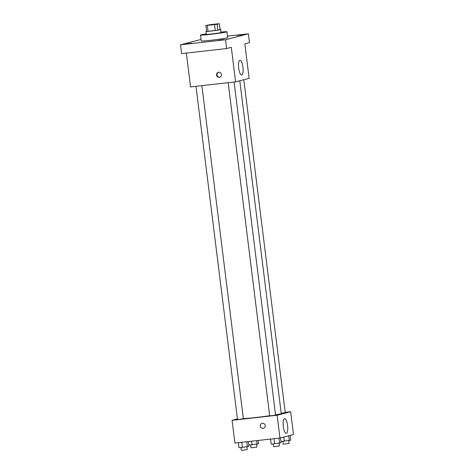 <?xml version="1.0" encoding="UTF-8"?>
<svg xmlns="http://www.w3.org/2000/svg" width="474" height="474" viewBox="0 0 474 474"><rect width="100%" height="100%" fill="white"/><g stroke="black" fill="none" stroke-linecap="round" stroke-linejoin="round"><path stroke-width="0.71" d="M211.137 24.998L207.476 25.252L212.595 24.405L217.762 23.973L211.137 24.998M217.163 24.263L219.332 23.7L210.699 24.577L205.9 25.525L217.163 24.263L217.898 30.14L220.066 29.578L219.332 23.7M207.316 25.46L208.045 31.331L206.634 31.402L205.9 25.525M208.045 31.331L215.267 30.52L214.538 24.648M217.898 30.14L215.267 30.52M206.611 31.207A7.406 0.296 -7.1 0 0 206.309 31.278A7.406 0.296 -7.1 0 0 206 31.402A7.406 0.296 -7.1 0 0 213.389 30.78A7.406 0.296 -7.1 0 0 220.7 29.572A7.406 0.296 -7.1 0 0 220.06 29.53M220.7 29.572L221.068 32.51A7.406 0.296 172.9 0 1 211.6 33.974A7.406 0.296 172.9 0 1 206.368 34.341L206 31.402M221.008 32.072A13.331 0.533 172.9 0 1 226.945 31.776A13.331 0.533 172.9 0 1 209.905 34.412A13.331 0.533 172.9 0 1 200.484 35.076A13.331 0.533 172.9 0 1 206.309 33.903M226.945 31.776L227.674 37.653A13.331 0.533 172.9 0 1 210.64 40.29A13.331 0.533 172.9 0 1 201.219 40.948L200.484 35.076M242.676 34.762L236.917 35.443L242.676 34.762M224.06 39.597L218.307 40.278L224.06 39.597M191.852 43.205L186.092 43.886L191.852 43.205M201.035 39.46L180.499 44.793L225.547 39.739L248.394 33.808L227.49 36.154M186.335 53.076L190.554 86.914L235.596 81.86L231.3 47.347L226.643 48.555L181.595 53.603L180.499 44.793M226.643 48.555L225.547 39.739M235.596 81.86L249.134 78.346L244.839 43.827L249.49 42.619L248.394 33.808M238.689 68.167A7.43 2.174 -96.4 0 1 239.986 60.234A7.43 2.174 -96.4 0 1 242.972 67.373A7.43 2.174 -96.4 0 1 241.639 75.005A7.43 2.174 -96.4 0 1 238.689 68.167M219.338 77.357A2.595 2.477 75.4 0 1 218.366 72.273A2.595 2.477 75.4 0 1 221.411 74.163A2.595 2.477 75.4 0 1 219.338 77.357M219.877 77.226A2.595 2.477 75.4 0 1 218.579 72.232M269.682 415.728A20.026 0.8 172.9 0 1 255.652 417.511A20.026 0.8 172.9 0 1 243.352 418.607M239.797 80.77L281.242 413.553A20.026 0.8 172.9 0 1 275.542 414.833M228.201 82.689L269.694 415.846L272.651 415.597L275.578 415.111L234.085 82.032M201.877 85.64L243.369 418.726L239.583 419.312L237.486 419.454L195.993 86.304M243.796 79.733L285.253 412.599L281.201 413.215M237.421 418.927L232.076 420.314L277.124 415.26L290.663 411.746L285.224 412.356M290.663 411.746L293.501 434.51L279.962 438.023L234.914 443.077L232.076 420.314M279.962 438.023L277.124 415.26M283.328 426.535A7.43 2.174 -96.4 0 1 284.619 418.601A7.43 2.174 -96.4 0 1 287.611 425.747A7.43 2.174 -96.4 0 1 286.278 433.372A7.43 2.174 -96.4 0 1 283.328 426.535M263.39 428.318A2.595 2.477 75.4 0 1 260.303 426.256A2.595 2.477 75.4 0 1 262.086 423.3A2.595 2.477 75.4 0 1 265.138 425.184A2.595 2.477 75.4 0 1 263.058 428.377A2.595 2.477 75.4 0 1 262.086 423.3M270.536 439.084L271.158 444.049L274.647 443.765L281.064 442.722L280.466 437.893M274.647 443.765L274.013 438.693M279.601 443.101L278.985 438.136M279.067 443.172L279.417 445.957L275.631 446.544L273.539 446.686L273.19 443.883M280.916 441.531L290.746 440.21L290.147 435.381M284.323 441.253L283.802 437.028M289.282 440.589L288.678 435.76M288.749 440.66L289.099 443.445L285.312 444.025L283.215 444.174L282.865 441.371M238.327 442.692L238.949 447.657L242.439 447.379L248.856 446.33L248.269 441.578M242.439 447.379L241.805 442.301M247.392 446.715L246.776 441.744M246.859 446.786L247.209 449.565L243.423 450.152L241.331 450.3L240.982 447.497M248.708 445.139L258.537 443.818L258.123 440.476M252.115 444.861L251.658 441.199M257.074 444.197L256.63 440.642M256.541 444.268L256.89 447.053L253.104 447.64L251.007 447.788L250.657 444.979"/></g></svg>
